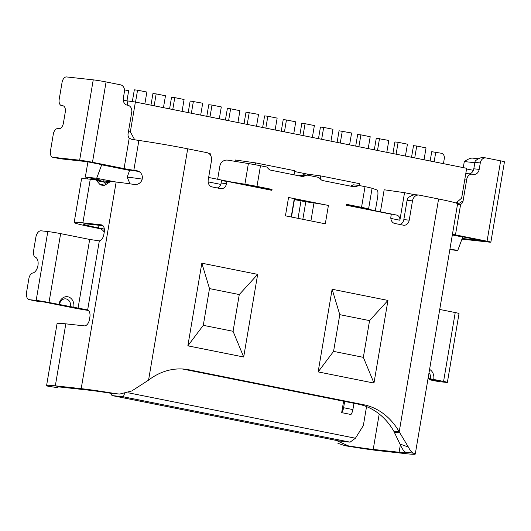 <?xml version="1.0" encoding="UTF-8"?>
<svg xmlns="http://www.w3.org/2000/svg" width="531" height="531" viewBox="0 0 531 531"><rect width="100%" height="100%" fill="white"/><g stroke="black" fill="none" stroke-linecap="round" stroke-linejoin="round"><path stroke-width="0.8" d="M87.907 161.862L85.338 177.055L96.662 178.29L101.686 164.809L129.604 170.398L127.181 177.155A34.953 1.467 9.6 0 1 128.708 177.314A34.953 1.467 9.6 0 1 142.222 179.113M127.181 177.155L129.995 183.839M344.665 401.429L343.597 407.728L352.903 409.587L353.971 403.288M123.398 396.81L112.081 395.575L338.778 440.916L350.095 442.157L123.398 396.81L124.48 393.683M462.793 236.846L457.735 250.513L449.843 249.65M350.095 442.157L355.425 438.234L363.343 425.577L366.549 406.607M127.998 392.741L355.425 438.234M110.375 393.205L112.081 395.575M85.338 177.055L100.419 180.069A69.913 2.927 9.6 0 0 90.582 179.246M343.603 401.217L341.672 412.64L350.978 414.499A7.925 4.6 101.3 0 0 352.903 409.587M343.597 407.728A7.925 4.6 101.3 0 1 341.672 412.64M124.493 89.872L128.668 90.708L126.922 101.029M132.312 101.7L134.323 89.832L137.556 90.184L135.544 102.071M144.85 103.93L146.861 92.049L137.556 90.184M150.97 105.158L152.935 93.556L156.167 93.907L165.473 95.772L163.462 107.654M169.581 108.875L171.546 97.279L174.779 97.631L172.767 109.512M182.073 111.377L184.084 99.489L174.779 97.631M188.193 112.599L190.158 101.003L202.696 103.213L200.685 115.101M219.296 118.825L221.308 106.937L212.002 105.078L209.991 116.959M206.805 116.322L208.769 104.726L212.002 105.078M225.416 120.046L227.381 108.443L230.613 108.802L239.919 110.66L237.915 122.542M244.034 123.769L245.992 112.167L258.531 114.384L256.526 126.265M262.646 127.493L264.604 115.891L267.843 116.243L277.149 118.108L275.138 129.989M281.257 131.217L283.215 119.614L286.455 119.966L295.76 121.831L293.749 133.712M299.869 134.934L301.827 123.338L305.066 123.69L303.055 135.571M312.361 137.436L314.372 125.555L305.066 123.69M318.481 138.657L320.445 127.062L323.678 127.413L321.667 139.295M330.972 141.16L332.983 129.272L323.678 127.413M337.092 142.381L339.057 130.785L351.595 132.996L349.584 144.883M355.704 146.105L357.668 134.502L360.901 134.861L358.89 146.742M368.195 148.607L370.207 136.719L360.901 134.861M374.315 149.828L376.28 138.226L388.818 140.443L386.807 152.324M392.927 153.552L394.891 141.95L398.124 142.301L396.113 154.189M405.418 156.048L407.43 144.166L398.124 142.301M411.538 157.276L413.503 145.673L416.735 146.025L426.041 147.89L424.03 159.771M430.15 160.999L431.73 151.693L441.354 153.253A4.66 3.79 -83.8 0 1 444.301 158.59L443.445 163.654M108.842 182.591L103.518 181.748L103.133 180.772L110.056 181.841M108.583 182.764L103.518 181.748M154.156 105.795L156.167 93.907M191.379 113.236L193.39 101.355M228.609 120.683L230.613 108.802M247.22 124.407L249.225 112.526M265.832 128.13L267.843 116.243M284.443 131.854L286.455 119.966M340.278 143.018L342.289 131.137M377.501 150.465L379.512 138.584M414.724 157.913L416.735 146.025M434.139 161.796L435.772 152.131M106.638 181.151L105.941 182.014M473.373 170.325L466.57 168.964M452.332 234.948L462.76 237.032M294.028 174.832L294.725 170.71L255.643 162.891L235.26 159.99L235.027 161.344M359.56 185.565L359.865 183.739L320.784 175.92L307.628 174.148L294.586 171.54M455.95 203.008L461.631 198.149L466.676 168.3L135.385 102.038L123.278 100.299M414.957 194.758L404.536 192.673L384.159 189.773L380.428 211.823M210.701 155.563L210.973 153.957L209.008 153.565M307.628 174.148L307.456 175.17M302.239 201.169L302.318 200.711M457.735 250.513L449.963 248.959M58.569 386.94L56.551 387.484L48.195 386.309A46.609 1.951 9.6 0 1 46.595 385.506A46.609 1.951 9.6 0 1 55.324 385.831L81.197 388.659A46.609 1.951 9.6 0 1 116.023 393.723L119.727 394.062L131.827 390.935L148.574 380.123A69.913 56.87 -83.8 0 1 185 369.191A69.913 56.87 -83.8 0 1 189.049 369.815L363.715 404.748A69.913 56.87 -83.8 0 1 399.212 431.803L408.372 447.069C410.224 450.66 411.923 452.704 413.463 453.195A46.609 1.951 9.6 0 1 415.269 454.065L457.596 203.824A46.609 1.951 -170.4 0 0 438.593 198.999L419.231 195.123A6.989 5.688 96.2 0 0 418.826 195.063A6.989 5.688 96.2 0 0 412.487 200.897L409.222 220.179A6.06 4.932 -83.8 0 1 403.726 225.237A6.06 4.932 -83.8 0 1 403.374 225.184L394.752 223.458A6.06 4.932 -83.8 0 1 390.922 216.522L391.307 214.225L346.331 205.225L346.484 204.309L361.538 207.322L365.029 186.66L358.79 185.412L356.434 186.487A6.06 4.932 -83.8 0 1 354.23 186.852A6.06 4.932 -83.8 0 1 353.878 186.799L322.974 180.62A6.06 4.932 -83.8 0 1 320.684 179.332L319.828 178.443A6.06 4.932 96.2 0 0 317.545 177.162L307.973 175.243A6.06 4.932 96.2 0 0 307.622 175.19A6.06 4.932 96.2 0 0 305.418 175.562L304.323 176.06A6.06 4.932 -83.8 0 1 302.119 176.431A6.06 4.932 -83.8 0 1 301.767 176.378L270.856 170.192A6.06 4.932 -83.8 0 1 268.573 168.911L266.728 166.993L260.482 165.745L256.991 186.408L272.038 189.421L271.885 190.337L226.903 181.336L226.511 183.633A6.06 4.932 -83.8 0 1 221.015 188.691A6.06 4.932 -83.8 0 1 220.664 188.638L212.042 186.912A6.06 4.932 -83.8 0 1 208.212 179.976L211.477 160.687A6.989 5.688 96.2 0 0 207.057 152.689L187.702 148.813A46.609 1.951 -170.4 0 0 138.876 140.436L133.832 170.278A46.609 1.951 9.6 0 1 136.978 170.743L139.022 171.447L140.742 172.847L141.916 174.779L142.414 177.042L142.155 179.365L141.173 181.496L139.573 183.188L137.569 184.25L134.648 184.516A46.609 1.951 -170.4 0 0 116.143 182.04L96.662 178.29M135.385 102.038L130.334 131.88L128.442 131.675M134.695 139.772L130.334 131.88M404.536 192.673L399.876 220.226C400.075 217.418 398.92 215.686 396.411 215.028L355.949 206.931M355.909 207.143L355.982 206.698M248.953 185.75L247.512 185.246M251.76 185.85L251.681 186.295M255.643 162.891L255.325 164.763M127.838 101.209L127.168 105.145L127.905 105.291A6.06 4.932 -83.8 0 1 131.734 112.227L128.084 133.805A4.66 3.79 -83.8 0 0 129.225 138.1L131.21 139.162A9.319 0.392 -170.4 0 0 138.876 140.436M129.67 170.02L129.604 170.398M320.784 175.92L320.279 178.907M114.53 181.867L111.576 181.542A6.989 4.056 -78.7 0 0 109.645 182.073L105.43 184.808A6.989 4.056 101.3 0 1 103.499 185.332L101.368 185.1A6.989 4.056 101.3 0 1 101.155 185.073A6.989 4.056 101.3 0 1 99.682 184.177L96.529 180.64A6.989 4.056 -78.7 0 0 95.049 179.743A6.989 4.056 -78.7 0 0 94.843 179.71L90.27 179.212A46.609 1.951 -170.4 0 0 81.542 178.887L74.161 222.502A46.609 1.951 9.6 0 1 82.896 222.834L101.355 224.852A6.989 4.056 101.3 0 1 101.56 224.885A6.989 4.056 101.3 0 1 104.235 232.18L103.844 234.476A6.989 4.056 101.3 0 1 99.33 240.901L87.648 309.965A6.989 4.056 101.3 0 1 89.865 317.126L89.48 319.416A6.989 4.056 101.3 0 1 84.27 325.868L65.811 323.844A46.609 1.951 -170.4 0 0 57.076 323.518L46.595 385.506M457.51 204.349L463.105 200.818A4.66 3.79 -83.8 0 1 460.629 204.389L458.784 204.681A9.319 0.392 9.6 0 1 457.503 204.375M328.417 205.444L325.311 223.81L285.446 215.832L288.552 197.466L328.417 205.444A13.985 0.584 -170.4 0 0 313.96 202.955L310.92 220.929M373.977 383.07L318.142 371.899L332.121 289.256L387.955 300.42L373.977 383.07L363.35 357.343L333.568 351.389L339.78 314.657L332.121 289.256M187.855 345.84L201.833 263.19L257.668 274.361L243.689 357.011L187.855 345.84L203.287 325.33L209.499 288.592L239.275 294.552L257.668 274.361M288.552 197.466A13.985 0.584 9.6 0 1 294.254 198.919L291.2 216.987M294.227 199.092L313.96 202.955M318.142 371.899L333.568 351.389M387.955 300.42L369.563 320.611L363.35 357.343M339.78 314.657L369.563 320.611M201.833 263.19L209.499 288.592M243.689 357.011L233.063 331.284L203.287 325.33M239.275 294.552L233.063 331.284M438.593 198.999L399.212 431.803L393.823 431.218A69.913 56.87 96.2 0 0 358.325 404.164L183.66 369.224A69.913 56.87 96.2 0 0 182.292 368.972M217.245 187.954A6.06 4.932 96.2 0 0 221.122 183.049L226.511 183.633M226.903 181.336L221.513 180.752L221.122 183.049M272.038 189.421L266.648 188.83L266.569 189.275M241.944 184.124L245.554 184.722A9.319 0.392 9.6 0 1 251.601 185.817L266.648 188.83M256.991 186.408A18.645 0.783 -170.4 0 0 244.897 184.217L230.361 181.808M260.482 165.745A18.645 0.783 -170.4 0 0 248.389 163.555L244.897 184.217M217.65 179.266L219.907 165.918A6.989 6.963 -52.4 0 1 227.952 160.17L248.389 163.555M298.555 175.734L304.323 176.06M303.931 174.805L299.398 175.522M350.453 186.115A6.06 4.932 96.2 0 0 351.044 185.896L356.434 186.487M358.79 185.412L353.4 184.821L351.044 185.896M365.029 186.66A18.645 0.783 9.6 0 1 372.078 188.293L377.07 189.992A6.989 1.746 -81 0 1 377.581 197.452L375.324 210.807M361.538 207.322A18.645 0.783 9.6 0 1 368.58 208.955L372.131 210.163M346.404 204.78L356.142 206.732A9.319 0.392 9.6 0 1 359.666 207.548L360.549 207.847M399.949 224.5A6.06 4.932 96.2 0 0 403.832 219.588L409.222 220.179M416.536 194.831C413.875 194.485 410.961 195.567 407.801 198.076A6.989 5.688 96.2 0 0 407.098 200.306L403.832 219.588M415.269 454.065A46.609 1.951 9.6 0 1 406.54 453.733L380.667 450.905A46.609 1.951 9.6 0 1 345.084 445.715L337.902 443.292M312.401 202.729L305.81 201.76L302.836 219.316M116.023 393.723L119.727 394.075M112.871 393.604A37.289 1.56 -170.4 0 0 88.644 390.152L62.771 387.318A37.289 1.56 9.6 0 0 55.782 387.059A37.289 1.56 9.6 0 0 56.286 387.418L48.195 386.309M92.48 162.287L106.074 81.933A9.319 0.392 -170.4 0 0 93.237 79.856L66.554 76.935A6.06 3.518 -78.7 0 0 62.041 82.524L59.206 99.284A6.06 3.518 -78.7 0 0 61.523 105.609A6.06 3.518 -78.7 0 0 61.702 105.636L62.777 105.755A6.06 3.518 101.3 0 1 62.957 105.782A6.06 3.518 101.3 0 1 65.273 112.107L63.408 123.126A6.06 3.518 101.3 0 1 58.895 128.708L57.819 128.595A6.06 3.518 -78.7 0 0 53.306 134.177L50.472 150.937A6.06 3.518 -78.7 0 0 52.781 157.262A6.06 3.518 -78.7 0 0 52.961 157.289L79.643 160.209A9.319 0.392 9.6 0 1 92.48 162.287L124.068 168.606L129.225 138.1M52.961 157.289L60.408 158.776L87.091 161.696L118.678 168.015A18.645 0.783 -170.4 0 0 138.206 171.367A37.289 1.56 9.6 0 1 139.115 171.5M133.832 170.278A9.319 0.392 9.6 0 1 124.068 168.606M460.629 204.389L455.472 234.888A9.319 0.392 9.6 0 1 452.452 234.217M408.372 447.069L399.943 443.996L393.823 431.218M455.472 234.888L487.06 241.207A9.319 0.392 9.6 0 1 490.856 242.176A9.319 0.392 9.6 0 1 489.111 242.109L462.428 239.189A6.06 3.518 101.3 0 1 462.255 239.162A6.06 3.518 101.3 0 1 462.076 239.123M452.366 234.755L481.67 240.616L462.216 238.492M379.214 413.994L373.22 449.418A37.289 1.56 9.6 0 1 348.13 445.821L336.329 440.431M373.22 449.418L399.093 452.246A37.289 1.56 -170.4 0 0 406.076 452.505A37.289 1.56 -170.4 0 0 405.418 452.087L413.463 453.195M399.943 443.996C402.173 448.907 403.998 451.602 405.418 452.087M294.147 199.563L305.81 201.76M106.021 184.423L103.97 182.126A6.989 4.056 -78.7 0 0 103.591 181.761M103.492 181.682A6.989 4.056 -78.7 0 0 102.496 181.23L95.049 179.743M87.383 309.872L48.998 302.504A9.319 0.392 9.6 0 0 36.168 300.427L29.431 299.69L36.871 301.177A6.989 4.056 101.3 0 1 36.666 301.143A6.989 4.056 101.3 0 1 36.466 301.097M78.037 308.312L89.686 239.435L99.33 240.901M104.229 232.206A9.319 7.58 96.2 0 0 99.496 228.595L93.164 227.328A46.609 1.951 9.6 0 1 74.161 222.502M60.408 158.776A6.06 3.518 101.3 0 1 60.229 158.749A6.06 3.518 101.3 0 1 60.056 158.709M474.833 162.712L464.393 161.57A6.06 3.518 -78.7 0 0 464.061 162.937L463.271 167.623M469.198 173.843A6.06 4.932 96.2 0 0 473.805 168.792L474.893 162.367A6.06 4.932 -83.8 0 1 475.258 161.012C478.132 158.484 480.86 157.368 483.436 157.661M457.164 203.466L457.463 201.714M465.78 173.617A6.06 4.932 -83.8 0 1 466.862 173.591L472.251 174.181A6.06 4.932 -83.8 0 1 472.603 174.234L473.347 174.38A6.06 4.932 -83.8 0 0 473.698 174.44A6.06 4.932 -83.8 0 0 479.194 169.382L480.283 162.951A6.06 4.932 -83.8 0 1 485.779 157.899A6.06 4.932 -83.8 0 1 486.13 157.953L500.647 160.853A9.319 0.392 9.6 0 1 504.45 161.822L490.856 242.176M102.974 225.702L90.336 224.321A37.289 1.56 9.6 0 0 83.354 224.062A37.289 1.56 9.6 0 0 98.554 227.918L104.328 229.073M88.411 310.456A16.315 0.684 -170.4 0 1 72.647 307.721L43.608 301.913L36.871 301.177M89.686 239.435L60.647 233.627L48.998 302.504M58.868 304.475A9.319 7.58 -83.8 0 1 67.862 296.783A9.319 7.58 -83.8 0 1 73.756 307.456M60.647 233.627A9.319 0.392 9.6 0 0 47.817 231.549L41.079 230.812A6.989 4.056 101.3 0 0 35.869 237.257L33.539 251.03A6.06 3.518 -78.7 0 0 35.418 257.216A8.157 4.733 101.3 0 1 37.947 265.546A8.157 4.733 101.3 0 1 32.743 273.027A6.06 3.518 -78.7 0 0 28.88 278.583L26.55 292.355A6.989 4.056 -78.7 0 0 29.218 299.657A6.989 4.056 -78.7 0 0 29.431 299.69M106.074 81.933L120.59 84.841A6.06 4.932 -83.8 0 1 124.42 91.777L123.331 98.202A6.06 4.932 -83.8 0 0 127.161 105.138M463.105 200.818L466.756 179.232A6.06 4.932 -83.8 0 1 472.251 174.181M478.398 158.762L472.298 158.092C470.347 158.079 467.711 159.234 464.393 161.57M439.728 309.454L455.226 312.553A9.319 0.392 -170.4 0 1 459.03 313.516L447.381 382.386A9.319 0.392 9.6 0 1 445.635 382.327L438.354 381.53A6.06 3.518 101.3 0 1 438.175 381.504A6.06 3.518 101.3 0 1 438.002 381.457M429.586 369.417A9.319 7.58 -83.8 0 1 433.714 379.453L443.577 381.424A9.319 0.392 9.6 0 1 447.381 382.386M433.714 379.453L428.059 378.444M429.3 379.054A6.06 3.518 -78.7 0 0 430.734 380.01A6.06 3.518 -78.7 0 0 430.913 380.037L438.188 380.833L427.999 378.795M70.543 306.931A6.989 5.688 96.2 0 0 66.129 298.926A6.989 5.688 96.2 0 0 59.379 304.701M430.508 378.935A6.989 5.688 96.2 0 0 429.021 372.749M390.849 218.42L399.876 220.226M220.763 184.396L208.139 181.874M187.702 148.813L148.574 380.123M183.66 369.224L189.049 369.815M363.715 404.748L358.325 404.164M116.143 182.04L81.197 388.659M305.418 175.562L300.904 175.064M368.58 208.955L372.078 188.293M412.487 200.897L407.098 200.306M90.27 179.212L82.896 222.834M65.811 323.844L55.324 385.831M138.85 171.354L136.978 170.743M399.956 432.858L394.387 432.227M345.084 445.715L348.13 445.821M298.044 218.354L300.991 200.93M399.093 452.246L400.334 444.932M294.42 199.623L291.473 217.04M96.529 180.64L103.97 182.126M99.682 184.177L104.687 185.18M101.766 224.932L101.355 224.852M79.643 160.209L93.237 79.856M99.496 228.595L104.335 229.126M63.136 105.822L62.777 105.755M61.702 105.636L63.574 106.008M466.756 179.232L464.864 179.027M474.893 162.367L480.283 162.951M473.805 168.792L479.194 169.382M430.913 380.037L438.354 381.53M443.577 381.424L455.226 312.553M99.005 225.27L98.554 227.918M47.817 231.549L36.168 300.427M487.06 241.207L500.647 160.853M87.668 177.52L87.429 178.927M247.731 185.286L208.637 177.467M303.566 174.745L307.622 175.19M418.826 195.063L416.125 194.764M52.781 157.262L60.229 158.749M63.594 106.021L61.523 105.609M485.779 157.899L483.077 157.601M29.218 299.657L36.666 301.143M430.734 380.01L438.175 381.504"/></g></svg>
